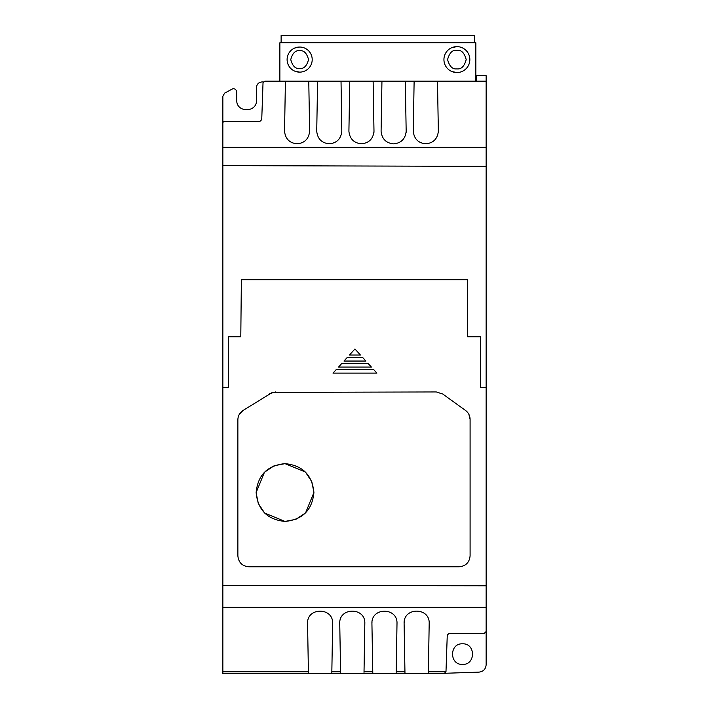 <?xml version="1.0" encoding="UTF-8"?>
<svg xmlns="http://www.w3.org/2000/svg" width="709" height="709" viewBox="0 0 709 709"><rect width="100%" height="100%" fill="white"/><g stroke="black" fill="none" stroke-linecap="round" stroke-linejoin="round"><path stroke-width="1.06" d="M451.925 71.556L456.888 72.548A12.957 12.957 0 0 1 443.931 59.583A12.957 12.957 0 0 1 456.888 46.626L451.925 47.609M294.847 71.184L299.65 72.132A12.549 12.549 0 0 1 287.101 59.583A12.549 12.549 0 0 1 299.65 47.033L294.847 47.99M373.927 132.512L373.989 131.254C373.156 138.902 368.972 143.076 361.448 143.803C353.924 143.076 349.741 138.902 348.908 131.254L349.767 81.163L381.947 81.163L381.087 131.254C381.894 138.937 386.068 143.138 393.628 143.865C401.179 143.138 405.362 138.937 406.168 131.254L405.309 81.163L486.144 81.163L486.144 75.677L476.67 75.677L476.652 81.163M406.106 132.645L406.168 131.254M309.567 132.512L309.629 131.254C308.796 138.902 304.613 143.076 297.089 143.803C289.564 143.076 285.381 138.902 284.548 131.254L285.408 81.163L317.588 81.163L316.728 131.254C317.561 138.902 321.744 143.076 329.268 143.803C336.793 143.076 340.976 138.902 341.809 131.254L341.029 81.163L349.767 81.163M341.747 132.512L341.809 131.254M414.127 81.163L413.267 131.254C414.1 138.902 418.283 143.076 425.808 143.803C433.332 143.076 437.515 138.902 438.348 131.254L437.488 81.163M438.286 132.512L438.348 131.254M462.525 664.413C449.24 664.989 449.24 643.231 462.525 643.807C475.801 643.231 475.81 664.989 462.525 664.413M274.232 465.742L285.018 463.651C302.566 465.37 312.199 474.995 313.91 492.542C312.199 510.09 302.566 519.715 285.018 521.434L264.723 513.094M295.813 519.342L285.018 521.434C267.479 519.715 257.846 510.09 256.135 492.542C257.846 474.995 267.479 465.37 285.018 463.651L305.322 471.99M305.455 472.114L311.765 481.615M311.818 481.748L313.91 492.338M313.91 492.542L305.579 512.837M305.446 512.97L295.954 519.28M486.144 81.163L486.144 147.366L222.856 147.366L222.856 96.264L224.611 93.145L233.093 88.59C235.317 88.802 236.531 90.025 236.753 92.241L236.753 100.173C236.141 112.908 257.11 112.908 256.498 100.173L256.498 87.446C256.8 84.203 258.572 82.368 261.807 81.96L263.367 81.916M486.144 147.366L486.144 631.497L484.318 633.323L449.089 633.323L447.264 635.087L445.979 671.786L428.378 671.786L429.184 623.45C429.938 607.037 403.35 607.046 404.103 623.459L404.945 671.786L396.198 671.786L397.005 623.45C397.66 607.143 371.268 607.143 371.924 623.459L372.766 671.786L364.018 671.786L364.825 623.45C365.569 607.046 338.999 607.055 339.744 623.459L340.586 671.786L331.839 671.786L332.645 623.45C333.363 607.072 306.837 607.072 307.564 623.459L308.406 671.786L222.856 671.786L222.856 607.338L486.144 607.338M486.144 618.7L486.144 664.812C485.709 669.145 483.343 671.583 479.018 672.123L445.11 673.275M222.856 147.366L222.856 165.622L486.144 166.358L222.856 165.622L222.856 387.504L228.617 387.504L228.617 336.766L240.794 336.766L241.37 279.727L467.63 279.727L467.63 336.766L480.383 336.766L480.383 387.504L486.144 387.504M373.129 81.163L373.989 131.254M308.769 81.163L309.629 131.254M222.856 122.48L223.955 121.381L259.911 121.381L261.736 119.617L263.021 82.926L264.847 81.163L285.408 81.163M317.588 81.163L341.029 81.163M381.947 81.163L405.309 81.163M222.856 607.338L222.856 585.421L486.144 585.785M222.856 585.421L222.856 387.504M333 373.111L336.332 369.46L373.563 369.46L376.887 373.111L333 373.111L376.887 373.111M338.565 367.076L341.809 363.425L368.077 363.425L341.809 363.425L338.565 367.076L371.401 367.076L368.077 363.425L371.401 367.076M343.971 361.049L347.295 357.389L362.591 357.389L347.295 357.389L343.971 361.049L365.915 361.049L362.591 357.389L365.915 361.049M349.457 355.014L360.429 355.014L354.943 348.979L349.457 355.014M272.371 392.405L242.974 410.52C239.686 412.744 237.985 415.828 237.869 419.79L237.869 555.812C238.525 562.476 242.177 566.136 248.841 566.783L459.131 566.783C465.786 566.136 469.447 562.476 470.094 555.812L470.094 419.365C470.005 415.669 468.489 412.709 465.547 410.467L442.744 394.027L436.327 391.953L272.522 392.361M269.633 393.655L275.5 391.953M445.979 671.786L444.153 673.55L222.856 673.55L222.856 671.786M475.854 81.163L475.854 42.762L279.869 42.762L279.869 81.163M404.183 621.864L404.103 623.459M428.378 671.786L428.369 672.354M308.406 671.786L308.442 673.55M307.644 621.908L307.564 623.459M331.812 673.55L331.839 671.786L331.812 673.55M340.586 671.786L340.621 673.55M339.824 621.882L339.744 623.459M364.018 671.786L364.009 672.354M372.766 671.786L372.801 673.55M371.995 621.988L371.924 623.459M396.198 671.786L396.189 672.354M404.945 671.786L404.981 673.55M373.563 369.46L336.332 369.46M360.429 355.014L354.943 348.979M470.094 419.365L468.888 414.366M242.974 410.52L239.234 414.499M264.59 512.97L258.28 503.47M258.227 503.328L256.135 492.737M256.135 492.542L264.466 472.247M264.599 472.114L274.091 465.804M474.649 42.762L474.649 35.45L281.118 35.45L281.118 42.762M456.888 46.626A12.957 12.957 0 0 1 469.845 59.583A12.957 12.957 0 0 1 456.888 72.548A12.957 12.957 0 0 0 469.845 59.583A12.957 12.957 0 0 0 456.888 46.626M299.65 47.033A12.549 12.549 0 0 1 312.199 59.583A12.549 12.549 0 0 1 299.65 72.132A12.549 12.549 0 0 0 312.199 59.583A12.549 12.549 0 0 0 299.65 47.033M456.888 68.888C452.493 69.42 449.391 66.318 447.583 59.583C449.391 52.856 452.493 49.754 456.888 50.286C461.284 49.754 464.386 52.856 466.194 59.583C464.386 66.318 461.284 69.42 456.888 68.888M299.65 68.481C295.44 68.986 292.48 66.017 290.752 59.583C292.48 53.148 295.44 50.188 299.65 50.694C303.851 50.188 306.82 53.148 308.539 59.583C306.82 66.017 303.851 68.986 299.65 68.481"/></g></svg>
